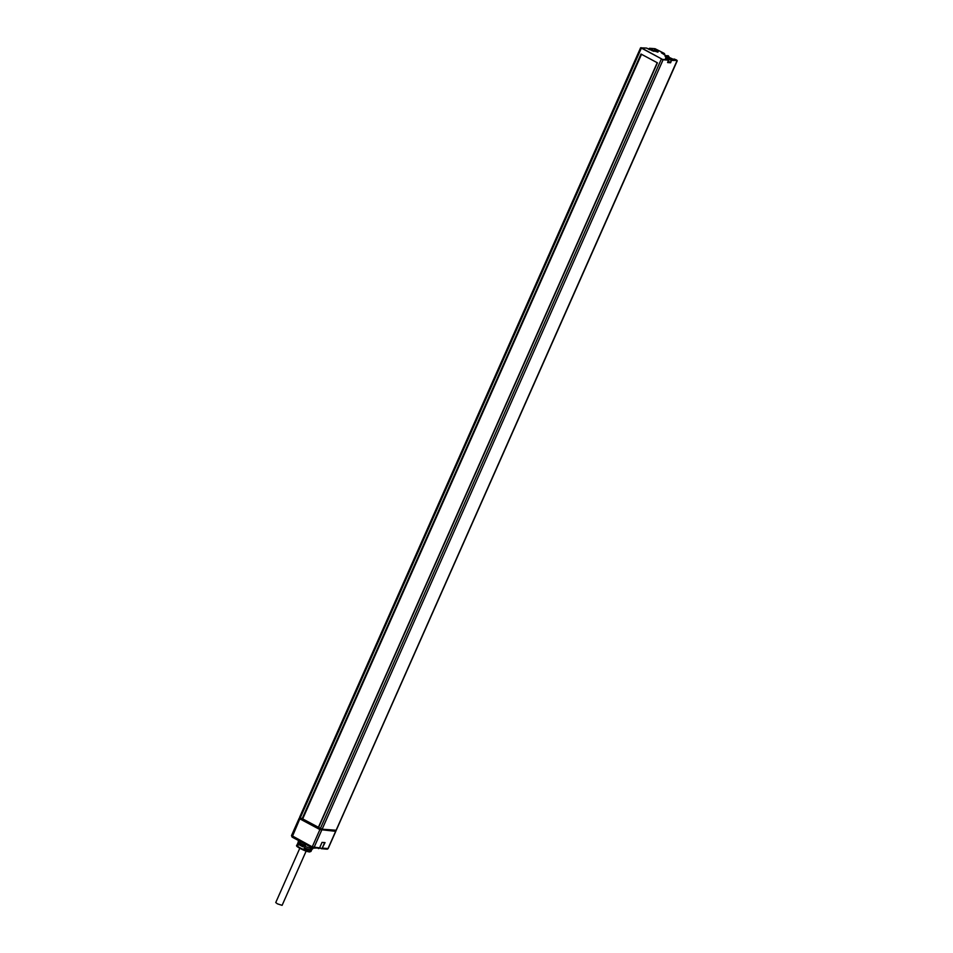 <?xml version="1.0" encoding="UTF-8"?>
<svg xmlns="http://www.w3.org/2000/svg" width="953" height="953" viewBox="0 0 953 953"><rect width="100%" height="100%" fill="white"/><g stroke="black" fill="none" stroke-linecap="round" stroke-linejoin="round"><path stroke-width="1.43" d="M303.65 845.728A7.553 1.227 -156.1 0 1 302.828 845.335L300.124 844.096L300.112 845.263A7.767 1.263 23.9 0 0 302.292 846.431L302.589 845.371M303.173 846.8A7.493 1.215 -156.1 0 1 302.363 846.419L302.292 846.431M302.875 845.359L302.399 846.431M299.242 844.799L300.052 842.976A8.041 1.31 -156.1 0 0 303.947 845.061L303.137 846.883A8.041 1.31 -156.1 0 1 299.242 844.799L299.611 844.894A7.493 1.215 -156.1 0 0 300.1 845.192M300.66 844.346L300.719 844.203A7.553 1.227 -156.1 0 1 300.052 843.798L299.611 844.894M311.5 847.479L311.119 848.253A7.553 1.227 -156.1 0 1 305.258 846.443M309.594 851.398L309.594 851.398A7.362 1.191 -156.1 0 1 309.534 851.386L311.059 848.253M310.035 850.576A7.362 1.191 -156.1 0 0 309.38 850.005L309.546 849.897A7.493 1.215 -156.1 0 1 310.118 850.398M311.893 847.682L311.226 848.015M309.594 851.577L309.582 851.946A0.679 0.619 -85.8 0 0 310.142 851.553L311.619 848.218M311.917 849.171A8.041 1.31 -156.1 0 1 311.917 849.349A8.041 1.31 -156.1 0 1 311.643 849.528L312.358 847.92M309.582 851.946A0.679 0.619 94.2 0 1 309.439 851.922A7.493 1.215 -156.1 0 1 303.566 850.112L303.566 850.112M297.562 846.895L297.539 846.883A7.493 1.215 -156.1 0 1 296.55 845.668L296.764 845.18A7.493 1.215 -156.1 0 1 297.586 844.989L297.908 844.263M306.783 849.659A4.646 0.762 -156.1 0 1 307.485 850.219M297.133 844.989A0.679 0.619 94.2 0 1 297.193 844.632L297.67 843.584M298.801 842.917A7.553 1.227 -156.1 0 1 298.134 841.952L298.718 840.641M301.434 818.436L299.147 818.317L299.826 818.841L319.91 829.575L312.25 846.86L291.654 835.555M335.325 830.182L336.052 830.742L334.324 831.171L319.91 829.575M334.324 831.171L333.074 830.504M300.481 818.627L320.673 829.634L332.978 830.659M301.339 818.937L302.828 819.044M331.465 830.027L332.061 830.277M325.807 829.479L327.058 829.575M302.625 819.52L303.757 820.223M325.187 829.432L321.066 829.384L319.088 828.419M327.772 829.634L330.655 829.837M331.513 829.908L330.548 830.087M318.242 848.444A1.096 0.977 -85.8 0 0 319.565 847.92L322.019 842.392L325.044 842.619L322.245 848.015A0.822 0.739 94.2 0 1 321.256 848.408L319.743 847.598M334.551 830.682L333.347 830.039M312.846 825.084L313.132 824.464M317.063 827.347L317.349 826.716M316.67 827.133L316.944 826.501M313.144 825.25L313.418 824.619M309.665 823.392L309.951 822.761M309.272 823.178L309.546 822.546M305.746 821.295L306.02 820.664M310.38 849.802L310.213 849.862A6.79 1.108 -156.1 0 1 309.63 849.897A6.79 1.108 -156.1 0 1 304.424 848.301M298.063 844.596A6.79 1.108 -156.1 0 1 297.967 844.441L297.693 843.739A7.326 1.191 -156.1 0 1 297.681 843.524L298.218 842.309M310.44 849.647A7.326 1.191 -156.1 0 1 310.285 849.647A7.326 1.191 -156.1 0 1 304.615 847.884M300.338 843.155L300.052 843.798M301.017 841.69L298.861 842.809L297.503 846.848L303.566 850.1L305.484 845.061M305.329 846.264L304.186 843.381L305.115 844.12A7.767 1.263 -156.1 0 0 305.782 844.418M305.115 844.084L305.317 846.169L305.115 844.084A7.767 1.263 -156.1 0 1 305.055 844.036M309.427 851.934L309.654 851.446A7.493 1.215 -156.1 0 1 303.828 849.635M303.566 850.088A7.362 1.191 -156.1 0 1 297.646 846.919L297.503 846.848M297.396 846.109A7.493 1.215 -156.1 0 1 296.764 845.18M307.271 849.361A4.646 0.762 -156.1 0 1 307.879 850.028A4.646 0.762 -156.1 0 1 307.867 850.1A4.646 0.762 -156.1 0 1 304.019 849.218M298.182 844.334A7.326 1.191 -156.1 0 1 297.693 843.739M312.084 848.539L312.691 848.885L311.774 849.23M302.53 845.371A8.589 1.394 -156.1 0 1 300.124 844.096M302.375 845.716A8.589 1.394 -156.1 0 1 299.969 844.441M302.709 818.889L318.409 827.287M320.363 828.55L661.334 59.11L663.097 59.765L322.126 829.205L318.588 827.466M322.126 829.205L336.123 830.242L677.095 60.563M665.492 55.417L661.358 52.772L664.146 53.344L655.056 48.71L649.541 48.281L652.674 49.937L649.648 49.711L646.622 48.091L640.571 47.841L641.25 48.377L300.278 817.817L299.766 817.245M300.278 817.817L302.101 818.794L641 54.035L657.439 62.827L318.54 827.573M641.429 54.261L302.101 818.794M669.244 57.43L673.604 59.42M668.958 58.062L666.076 57.132L665.063 56.334L665.385 55.596L669.292 57.323L668.958 58.062M657.904 52.153L655.021 51.212L654.008 50.426L654.33 49.675L658.237 51.414L657.904 52.153M653.949 51.355L646.646 48.103M664.324 53.785L664.134 54.69M641.059 47.674L663.097 59.765L668.649 60.182L665.492 58.193L668.518 58.419L671.555 60.039L670.388 62.398L668.208 61.23M336.278 830.206L677.249 60.766L676.582 59.991L671.555 60.039L670.626 62.767L667.779 62.207M676.606 60.003L673.759 59.134M662.609 52.868L662.383 53.511M648.886 49.306L649.267 48.448L653.961 51.307M670.626 62.767L667.6 62.553L668.577 59.836M299.599 817.281L640.571 47.841L646.42 48.079M299.79 848.277L275.751 902.539L277.394 903.825L282.1 905.35L306.139 851.1M311.917 849.349L311.023 851.351A8.041 1.31 -156.1 0 1 310.142 851.553M297.193 844.632L297.634 844.87A7.493 1.215 -156.1 0 1 297.932 844.894M321.232 848.646L319.648 847.801L321.256 848.408M312.155 847.801L292.13 837.115L299.826 818.841M321.995 842.488L319.6 847.92L313.06 848.134A1.096 0.977 -85.8 0 1 312.703 848.027L312.25 846.86L319.577 847.884M299.147 818.317L291.499 835.59L292.13 837.115L313.06 848.134A1.096 0.977 -85.8 0 0 314.025 847.515L321.673 830.242M300.6 818.52L321.244 829.551L332.704 830.218L321.113 829.479L301.898 818.675M300.386 818.734L321.28 829.694L333.026 830.492M331.62 829.908L332.561 830.313M321.066 829.467L332.776 830.337M301.005 818.758L302.22 818.841M324.58 842.762L322.245 848.015M335.885 830.778L328.011 848.551L322.591 848.146A1.096 0.977 94.2 0 1 321.268 848.658L327.058 849.171A1.096 0.977 -85.8 0 0 328.011 848.551L328.094 848.373M326.7 849.063A1.096 0.977 -85.8 0 0 327.058 849.171L328.177 848.515L336.052 830.742M303.852 849.6A8.041 1.31 -156.1 0 1 297.384 846.133M641.476 48.138L661.561 58.872M655.056 48.71L649.636 48.317L649.029 49.377M662.99 59.408L668.541 59.813L665.528 58.204M648.91 49.318L649.291 48.472M664.384 54.833L664.682 53.928M665.516 58.193L671.674 60.408L676.987 60.444M668.518 58.419L667.922 59.479M676.582 59.991L674.164 59.015M664.146 53.344L654.878 48.698M652.674 49.937L652.15 50.831M668.244 55.762L667.088 55.667L668.244 55.762M657.189 49.842L656.033 49.759L657.189 49.842M311.023 851.351L309.546 851.946M321.078 829.467L300.803 818.746M311.321 824.274L311.595 823.642M641.512 54.309L302.661 818.972M664.17 53.344L664.491 54.893M667.672 62.433L668.672 60.17M669.292 57.323L668.303 55.774L665.385 55.596M658.237 51.414L657.248 49.866L654.33 49.675M657.213 62.707L318.35 827.418M306.592 850.088L306.961 849.254"/></g></svg>
